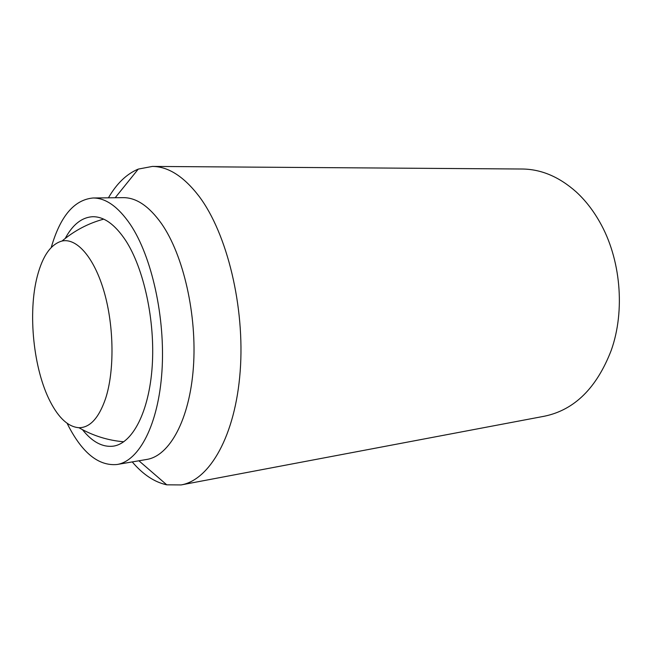 <?xml version="1.0" encoding="UTF-8"?>
<svg xmlns="http://www.w3.org/2000/svg" width="652" height="652" viewBox="0 0 652 652"><rect width="100%" height="100%" fill="white"/><g stroke="black" fill="none" stroke-linecap="round" stroke-linejoin="round"><path stroke-width="0.98" d="M105.502 398.804C98.778 418.119 89.911 427.753 78.908 427.712C68.37 426.881 58.843 418.234 50.31 401.754C33.431 369.407 27.62 312.74 37.335 276.114C42.69 255.78 50.938 244.084 62.062 241.02C76.871 237.752 94.426 257.736 104.279 292.332C114.149 326.864 114.54 371.395 105.502 398.804M108.428 197.817C116.724 183.489 126.675 173.913 138.273 169.096L152.381 166.423L522.154 169.015C541.225 169.186 559.277 176.847 576.311 192.006C585.186 200.164 592.945 210.083 599.596 221.77C620.728 258.42 625.439 310.596 611.201 350.434C596.661 388.054 574.412 409.978 544.461 416.204L181.117 484.933L166.757 484.827C154.483 482.162 142.984 474.526 132.25 461.918M152.381 166.423C168.281 166.521 183.84 176.48 199.072 196.317C227.116 233.481 245.062 307.076 240.18 371.33C235.38 435.691 209.732 479.994 181.117 484.933M51.247 247.467C60.237 216.293 74.149 199.805 92.983 197.996L123.146 197.646C136.252 197.532 149.031 206.179 161.468 223.579C183.448 254.973 197.23 315.283 193.383 367.508C189.585 419.815 169.536 455.919 146.765 459.448L117.026 464.501C98.892 466.147 82.739 453.368 68.55 426.155L67.115 423.303M92.983 197.996C105.697 197.882 118.142 206.7 130.31 224.443C151.818 256.456 165.494 318.005 161.957 371.2C158.485 424.493 139.112 461.103 117.026 464.501M65.216 238.445C72.665 224.59 81.818 217.344 92.682 216.717C103.912 216.537 114.85 224.361 125.486 240.205C143.856 268.159 155.323 320.923 152.193 366.383C149.121 411.917 132.503 443.368 113.375 446.139C102.576 447.459 92.274 441.974 82.47 429.676M78.908 427.712C93.049 435.772 108.004 440.459 123.782 441.779M115.184 197.735L138.273 169.096M138.909 460.785L166.757 484.827M103.692 219.145C88.411 223.269 74.532 230.555 62.062 241.02"/></g></svg>
